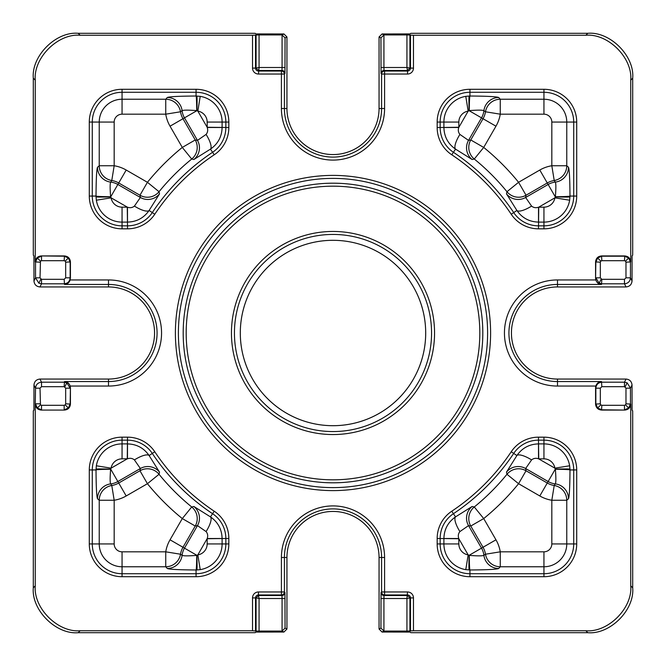 <?xml version="1.0" encoding="UTF-8"?>
<svg xmlns="http://www.w3.org/2000/svg" width="666" height="666" viewBox="0 0 666 666"><rect width="100%" height="100%" fill="white"/><g stroke="black" fill="none" stroke-linecap="round" stroke-linejoin="round"><path stroke-width="1" d="M333 240.309A92.691 92.691 0 0 0 240.309 333A92.691 92.691 0 0 0 333 425.691A92.691 92.691 0 0 0 425.691 333A92.691 92.691 0 0 0 333 240.309A92.699 92.699 0 0 1 425.699 333A92.699 92.699 0 0 1 333 425.699A92.699 92.699 0 0 1 240.301 333A92.699 92.699 0 0 1 333 240.301M630.744 585.847L632.7 587.803C634.706 610.014 610.014 634.706 587.803 632.7L413.794 632.7L410.797 632.675L410.198 632.076L382.051 632.034L379.054 629.037L379.054 557.492A46.054 46.054 0 0 0 333 511.438A46.054 46.054 0 0 0 286.946 557.492L286.946 629.037L283.949 632.034L255.802 632.076L255.203 632.675L252.206 632.7L78.197 632.7C55.986 634.706 31.294 610.014 33.3 587.803L35.256 585.847C33.25 608.058 57.942 632.75 80.153 630.744L252.531 630.744L252.531 597.902A5.936 5.936 0 0 1 258.466 591.966L281.418 591.966L281.418 557.492A51.582 51.582 0 0 1 333 505.91A51.582 51.582 0 0 1 384.582 557.492L384.582 591.966L407.534 591.966A5.936 5.936 0 0 1 413.469 597.902L413.469 630.744L585.847 630.744C608.058 632.75 632.75 608.058 630.744 585.847L630.744 404.087C630.361 407.7 628.363 409.698 624.758 410.073L601.831 409.798L597.602 408.05L595.845 403.812L595.845 388.178C596.228 384.565 598.218 382.575 601.831 382.192L624.483 382.192L627.156 382.825L630.469 388.178L630.469 403.812L628.712 408.05L624.483 409.798L624.483 405.311L625.54 404.87L625.973 403.812L630.744 404.087M33.3 587.803L33.3 413.794L33.325 410.797L33.924 410.198L33.966 385.04C34.349 381.427 36.339 379.437 39.952 379.054L108.508 379.054A46.054 46.054 0 0 0 154.562 333A46.054 46.054 0 0 0 108.508 286.946L39.952 286.946C36.339 286.563 34.349 284.573 33.966 280.96L33.924 255.802L33.325 255.203L33.3 252.206L33.3 78.197C31.294 55.986 55.986 31.294 78.197 33.3L80.153 35.256C57.942 33.25 33.25 57.942 35.256 80.153L35.256 261.913C35.639 258.3 37.637 256.302 41.242 255.927L64.169 256.202L68.398 257.95L70.155 262.188L70.155 277.822C69.772 281.435 67.782 283.425 64.169 283.808L41.517 283.808L38.844 283.175L35.531 277.822L40.027 277.822L41.517 279.32L41.517 283.808L39.952 286.946M78.197 33.3L252.206 33.3L255.203 33.325L255.802 33.924L283.949 33.966L286.946 36.963L286.946 108.508A46.054 46.054 0 0 0 333 154.562A46.054 46.054 0 0 0 379.054 108.508L379.054 36.963L382.051 33.966L410.198 33.924L410.797 33.325L413.794 33.3L587.803 33.3C610.014 31.294 634.706 55.986 632.7 78.197L630.744 80.153C632.75 57.942 608.058 33.25 585.847 35.256L413.469 35.256L413.469 68.099A5.936 5.936 0 0 1 407.534 74.034L384.582 74.034L384.582 108.508A51.582 51.582 0 0 1 333 160.09A51.582 51.582 0 0 1 281.418 108.508L284.407 108.508A48.593 48.593 0 0 0 333 157.093A48.593 48.593 0 0 0 381.593 108.508L381.593 74.034L381.035 73.485A2.997 2.989 -45 0 1 384.032 70.488L383.932 67.499L406.934 67.499L406.934 34.932L383.932 34.932L380.935 37.904L379.054 36.963M632.7 78.197L632.7 252.206L632.675 255.203L632.076 255.802L632.034 280.96C631.651 284.573 629.661 286.563 626.048 286.946L557.492 286.946A46.054 46.054 0 0 0 511.438 333A46.054 46.054 0 0 0 557.492 379.054L626.048 379.054C629.661 379.437 631.651 381.427 632.034 385.04L632.076 410.198L632.675 410.797L632.7 413.794L632.7 587.803M539.801 495.962L518.573 483.707A239.061 239.061 0 0 1 483.707 518.573L495.962 539.801A35.381 35.381 0 0 1 500.249 551.823L543.939 551.823A7.884 7.884 0 0 0 551.823 543.939L551.823 500.249A35.381 35.381 0 0 1 539.801 495.962L547.277 483.025A20.43 20.43 0 0 0 554.22 485.497L555.302 483.899C556.018 482.725 556.043 477.855 555.386 469.289L554.895 468.165A11.106 11.106 0 0 0 543.939 458.841L538.744 458.841L538.494 440.159A29.787 29.787 0 0 0 513.711 453.421L516.883 455.536C522.111 448.035 529.312 444.155 538.494 443.897L538.528 458.782C535.872 457.9 533.558 458.275 531.576 459.915L525.624 468.523L526.04 470.762L547.277 483.025L548.143 481.526L525.624 468.523A14.968 14.927 169.4 0 0 506.493 472.119L516.883 455.536A14.968 4.512 -147.3 0 1 531.576 459.915M569.971 469.122L569.979 469.938C569.88 486.904 569.38 496.511 568.498 498.742A14.968 14.927 48.4 0 0 555.302 483.899A18.706 18.706 0 0 1 548.143 481.526L555.327 469.089A14.968 0.499 -1.7 0 1 569.971 469.122L569.646 465.775L554.895 468.165L538.528 458.782M495.962 126.199L483.707 147.427A239.061 239.061 0 0 1 518.573 182.293L539.801 170.038A35.381 35.381 0 0 1 551.823 165.751L551.823 122.061A7.884 7.884 0 0 0 543.939 114.177L500.249 114.177A35.381 35.381 0 0 1 495.962 126.199L483.025 118.723A20.43 20.43 0 0 0 485.497 111.78L483.899 110.698C482.725 109.982 477.855 109.957 469.289 110.614L468.165 111.105A11.106 11.106 0 0 0 458.841 122.061L458.841 127.256L440.159 127.506A29.787 29.787 0 0 0 453.421 152.289L455.536 149.117C448.035 143.889 444.155 136.688 443.897 127.506L458.782 127.472C457.9 130.128 458.275 132.442 459.915 134.424L468.523 140.376L470.762 139.96L483.025 118.723L481.526 117.857L468.523 140.376A14.968 14.927 79.4 0 0 472.119 159.507L455.536 149.117A14.968 4.512 122.7 0 1 459.915 134.424M469.122 96.029L469.938 96.021C486.904 96.12 496.511 96.62 498.742 97.502A14.968 14.927 -41.6 0 0 483.899 110.698A18.706 18.706 0 0 1 481.526 117.857L469.089 110.673A14.968 0.499 -91.7 0 1 469.122 96.029L465.775 96.354L468.165 111.105L458.782 127.472M126.199 170.038L147.427 182.293A239.061 239.061 0 0 1 182.293 147.427L170.038 126.199A35.381 35.381 0 0 1 165.751 114.177L122.061 114.177A7.884 7.884 0 0 0 114.177 122.061L114.177 165.751A35.381 35.381 0 0 1 126.199 170.038L118.723 182.975A20.43 20.43 0 0 0 111.78 180.503L110.698 182.101C109.982 183.275 109.957 188.145 110.614 196.711L111.105 197.835A11.106 11.106 0 0 0 122.061 207.159L127.256 207.159L127.506 225.841A29.787 29.787 0 0 0 152.289 212.579L149.117 210.464C143.889 217.965 136.688 221.845 127.506 222.103L127.472 207.218C130.128 208.1 132.442 207.725 134.424 206.085L140.376 197.477L139.96 195.238L118.723 182.975L117.857 184.474L140.376 197.477A14.968 14.927 -10.6 0 0 159.507 193.881L149.117 210.464A14.968 4.512 32.7 0 1 134.424 206.085M96.029 196.878L96.021 196.062C96.12 179.096 96.62 169.489 97.502 167.258A14.968 14.927 -131.6 0 0 110.698 182.101A18.706 18.706 0 0 1 117.857 184.474L110.673 196.911A14.968 0.499 178.3 0 1 96.029 196.878L96.354 200.225L111.105 197.835L127.472 207.218M170.038 539.801L182.293 518.573A239.061 239.061 0 0 1 147.427 483.707L126.199 495.962A35.381 35.381 0 0 1 114.177 500.249L114.177 543.939A7.884 7.884 0 0 0 122.061 551.823L165.751 551.823A35.381 35.381 0 0 1 170.038 539.801L182.975 547.277A20.43 20.43 0 0 0 180.503 554.22L182.101 555.302C183.275 556.018 188.145 556.043 196.711 555.386L197.835 554.895A11.106 11.106 0 0 0 207.159 543.939L207.159 538.744L225.841 538.494A29.787 29.787 0 0 0 212.579 513.711L210.464 516.883C217.965 522.111 221.845 529.312 222.103 538.494L207.218 538.528C208.1 535.872 207.725 533.558 206.085 531.576L197.477 525.624L195.238 526.04L182.975 547.277L184.474 548.143L197.477 525.624A14.968 14.927 -100.6 0 0 193.881 506.493L210.464 516.883A14.968 4.512 -57.3 0 1 206.085 531.576M196.878 569.971L196.062 569.979C179.096 569.88 169.489 569.38 167.258 568.498A14.968 14.927 138.4 0 0 182.101 555.302A18.706 18.706 0 0 1 184.474 548.143L196.911 555.327A14.968 0.499 88.3 0 1 196.878 569.971L200.225 569.646L197.835 554.895L207.218 538.528M35.256 404.087L35.531 388.178L40.027 388.178L40.46 404.87L41.517 405.311L64.169 405.311L65.226 404.87L65.668 403.812L70.429 404.087C70.047 407.7 68.057 409.698 64.444 410.073L41.242 410.073C37.637 409.698 35.639 407.7 35.256 404.087L35.256 585.847M70.429 404.087L70.429 387.629L70.155 403.812L68.398 408.05L64.169 409.798L64.169 405.311M413.469 630.744L406.934 631.068L406.934 598.501L410.472 597.902A2.939 2.939 0 0 0 407.534 594.963L384.582 594.963L384.032 595.512A2.997 2.989 -135 0 1 381.035 592.515L380.935 628.096L383.932 631.068L406.934 631.068M601.165 279.162L599.15 283.175L595.845 277.822L600.332 277.822L601.831 279.32L624.483 279.32L625.973 277.822L625.973 262.188L625.54 261.13L624.483 260.689L624.758 255.927C628.363 256.302 630.361 258.3 630.744 261.913L630.744 80.153M624.483 260.689L601.831 260.689L600.774 261.13L600.332 262.188L595.571 261.913L595.571 278.371L595.845 262.188L597.602 257.95L601.831 256.202L624.483 256.202L628.712 257.95L630.469 262.188L630.469 277.822C630.086 281.435 628.088 283.425 624.483 283.808L601.831 283.808L599.15 283.175M281.418 108.508L281.418 74.034L258.466 74.034A5.936 5.936 0 0 1 252.531 68.099L252.531 35.256L80.153 35.256M252.531 35.256L259.066 34.932L259.066 67.499L255.528 68.099A2.939 2.939 0 0 0 258.466 71.037L281.418 71.037L281.968 70.488A2.997 2.989 45 0 1 284.965 73.485L285.065 37.904L282.068 34.932L259.066 34.932M41.517 279.32L64.169 279.32L65.668 277.822L70.155 277.822L70.221 279.945L108.508 279.945A53.055 53.055 0 0 1 161.555 333A53.055 53.055 0 0 1 108.508 386.055L70.221 386.055L70.429 387.629M41.242 410.073L64.444 410.073M601.556 410.073C597.943 409.698 595.953 407.7 595.571 404.087L595.571 387.629L595.845 388.178L600.332 388.178L600.332 403.812L600.774 404.87L601.831 405.311L601.556 410.073L624.758 410.073M595.571 387.629L595.779 386.055L557.492 386.055A53.055 53.055 0 0 1 504.445 333A53.055 53.055 0 0 1 557.492 279.945L595.779 279.945L595.571 278.371M595.571 261.913C595.953 258.3 597.943 256.302 601.556 255.927L601.831 260.689M624.758 255.927L601.556 255.927M65.668 277.822L65.668 262.188L65.226 261.13L64.169 260.689L64.444 255.927L41.242 255.927M64.444 255.927C68.057 256.302 70.047 258.3 70.429 261.913L65.668 262.188M70.429 278.371L70.429 261.913M406.934 34.932L413.469 35.256M259.066 631.068L256.077 631.043L256.077 597.902L259.066 598.501L259.066 631.068L282.068 631.068L285.065 628.096L286.946 629.037M256.077 631.043L252.531 630.744M170.038 126.199L184.474 117.857A18.706 18.706 0 0 1 182.101 110.698L180.503 111.78A20.43 20.43 0 0 0 182.975 118.723L195.238 139.96L197.477 140.376L206.085 134.424C207.725 132.442 208.1 130.12 207.218 127.472L207.159 122.061A11.106 11.106 0 0 0 197.835 111.105L196.711 110.614C188.145 109.957 183.275 109.982 182.101 110.698A14.968 14.927 41.6 0 0 167.258 97.502C169.489 96.62 179.096 96.12 196.062 96.021L200.225 96.354A26.049 26.049 0 0 1 222.103 122.061L225.841 122.061A29.787 29.787 0 0 0 196.062 92.283L122.061 92.283A29.787 29.787 0 0 0 92.283 122.061L92.283 196.062A29.787 29.787 0 0 0 122.061 225.841L127.506 225.841L127.506 228.829L122.061 228.829A32.776 32.776 0 0 1 89.294 196.062L89.294 122.061A32.776 32.776 0 0 1 122.061 89.294L196.062 89.294A32.776 32.776 0 0 1 228.829 122.061L228.829 127.506A32.776 32.776 0 0 1 214.236 154.778A214.169 214.169 0 0 0 154.778 214.236A32.776 32.776 0 0 1 127.506 228.829M207.218 127.472L222.103 127.506C221.845 136.688 217.965 143.889 210.464 149.117L193.881 159.507L191.716 159.032A224.109 224.109 0 0 0 159.032 191.716L159.507 193.881M539.801 170.038L548.143 184.474A18.706 18.706 0 0 1 555.302 182.101L554.22 180.503A20.43 20.43 0 0 0 547.277 182.975L526.04 195.238L525.624 197.477L531.576 206.085C533.558 207.725 535.88 208.1 538.528 207.218L543.939 207.159A11.106 11.106 0 0 0 554.895 197.835L555.386 196.711C556.043 188.145 556.018 183.275 555.302 182.101A14.968 14.927 131.6 0 0 568.498 167.258C569.38 169.489 569.88 179.096 569.979 196.062L569.646 200.225A26.049 26.049 0 0 1 543.939 222.103L543.939 225.841A29.787 29.787 0 0 0 573.717 196.062L573.717 122.061A29.787 29.787 0 0 0 543.939 92.283L469.938 92.283A29.787 29.787 0 0 0 440.159 122.061L440.159 127.506L437.171 127.506L437.171 122.061A32.776 32.776 0 0 1 469.938 89.294L543.939 89.294A32.776 32.776 0 0 1 576.706 122.061L576.706 196.062A32.776 32.776 0 0 1 543.939 228.829L538.494 228.829A32.776 32.776 0 0 1 511.222 214.236A214.169 214.169 0 0 0 451.764 154.778A32.776 32.776 0 0 1 437.171 127.506M538.528 207.218L538.494 222.103C529.312 221.845 522.111 217.965 516.883 210.464L506.493 193.881L506.968 191.716A224.109 224.109 0 0 0 474.284 159.032L472.119 159.507M495.962 539.801L481.526 548.143A18.706 18.706 0 0 1 483.899 555.302L485.497 554.22A20.43 20.43 0 0 0 483.025 547.277L470.762 526.04L468.523 525.624L459.915 531.576C458.275 533.558 457.9 535.88 458.782 538.528L458.841 543.939A11.106 11.106 0 0 0 468.165 554.895L469.289 555.386C477.855 556.043 482.725 556.018 483.899 555.302A14.968 14.927 -138.4 0 0 498.742 568.498C496.511 569.38 486.904 569.88 469.938 569.979L465.775 569.646A26.049 26.049 0 0 1 443.897 543.939L440.159 543.939A29.787 29.787 0 0 0 469.938 573.717L543.939 573.717A29.787 29.787 0 0 0 573.717 543.939L573.717 469.938A29.787 29.787 0 0 0 543.939 440.159L538.494 440.159L538.494 437.171L543.939 437.171A32.776 32.776 0 0 1 576.706 469.938L576.706 543.939A32.776 32.776 0 0 1 543.939 576.706L469.938 576.706A32.776 32.776 0 0 1 437.171 543.939L437.171 538.494A32.776 32.776 0 0 1 451.764 511.222A214.169 214.169 0 0 0 511.222 451.764A32.776 32.776 0 0 1 538.494 437.171M458.782 538.528L443.897 538.494C444.155 529.312 448.035 522.111 455.536 516.883L472.119 506.493L474.284 506.968A224.109 224.109 0 0 0 506.968 474.284L506.493 472.119M126.199 495.962L117.857 481.526A18.706 18.706 0 0 1 110.698 483.899L111.78 485.497A20.43 20.43 0 0 0 118.723 483.025L139.96 470.762L140.376 468.523L134.424 459.915C132.442 458.275 130.12 457.9 127.472 458.782L122.061 458.841A11.106 11.106 0 0 0 111.105 468.165L110.614 469.289C109.957 477.855 109.982 482.725 110.698 483.899A14.968 14.927 -48.4 0 0 97.502 498.742C96.62 496.511 96.12 486.904 96.021 469.938L96.354 465.775A26.049 26.049 0 0 1 122.061 443.897L122.061 440.159A29.787 29.787 0 0 0 92.283 469.938L92.283 543.939A29.787 29.787 0 0 0 122.061 573.717L196.062 573.717A29.787 29.787 0 0 0 225.841 543.939L225.841 538.494L228.829 538.494L228.829 543.939A32.776 32.776 0 0 1 196.062 576.706L122.061 576.706A32.776 32.776 0 0 1 89.294 543.939L89.294 469.938A32.776 32.776 0 0 1 122.061 437.171L127.506 437.171A32.776 32.776 0 0 1 154.778 451.764A214.169 214.169 0 0 0 214.236 511.222A32.776 32.776 0 0 1 228.829 538.494M127.472 458.782L127.506 443.897C136.688 444.155 143.889 448.035 149.117 455.536L159.507 472.119L159.032 474.284A224.109 224.109 0 0 0 191.716 506.968L193.881 506.493M89.294 196.062L96.021 196.062A14.968 0.649 -179.9 0 0 110.614 196.711M97.502 167.258L99.234 165.751L114.177 165.751L111.78 180.503A14.968 14.935 49.6 0 1 99.234 165.751L99.234 122.061L89.294 122.061M196.878 96.029A14.968 0.499 91.7 0 1 196.911 110.673L184.474 117.857L197.477 140.376A14.968 14.927 -79.4 0 1 193.881 159.507M206.085 134.424A14.968 4.512 -122.7 0 1 210.464 149.117L212.579 152.289A29.787 29.787 0 0 0 225.841 127.506L225.841 122.061L228.829 122.061M200.225 96.354L197.835 111.105L207.159 127.256L228.829 127.506M196.711 110.614A14.968 0.649 89.9 0 0 196.062 96.021L196.062 89.294M114.177 122.061L99.234 122.061A22.835 22.835 0 0 1 122.061 99.234L165.751 99.234A14.968 14.935 -139.6 0 1 180.503 111.78L165.751 114.177L165.751 99.234L167.258 97.502M469.938 89.294L469.938 96.021A14.968 0.649 -89.9 0 0 469.289 110.614M498.742 97.502L500.249 99.234L500.249 114.177L485.497 111.78A14.968 14.935 139.6 0 1 500.249 99.234L543.939 99.234L543.939 89.294M569.971 196.878A14.968 0.499 -178.3 0 1 555.327 196.911L548.143 184.474L525.624 197.477A14.968 14.927 10.6 0 1 506.493 193.881M531.576 206.085A14.968 4.512 -32.7 0 1 516.883 210.464L513.711 212.579A29.787 29.787 0 0 0 538.494 225.841L543.939 225.841L543.939 228.829M569.646 200.225L554.895 197.835L538.744 207.159L538.494 228.829M555.386 196.711A14.968 0.649 179.9 0 0 569.979 196.062L576.706 196.062M543.939 114.177L543.939 99.234A22.835 22.835 0 0 1 566.766 122.061L566.766 165.751A14.968 14.935 -49.6 0 1 554.22 180.503L551.823 165.751L566.766 165.751L568.498 167.258M576.706 469.938L569.979 469.938A14.968 0.649 0.1 0 0 555.386 469.289M568.498 498.742L566.766 500.249L551.823 500.249L554.22 485.497A14.968 14.935 -130.4 0 1 566.766 500.249L566.766 543.939L576.706 543.939M469.122 569.971A14.968 0.499 -88.3 0 1 469.089 555.327L481.526 548.143L468.523 525.624A14.968 14.927 100.6 0 1 472.119 506.493M459.915 531.576A14.968 4.512 57.3 0 1 455.536 516.883L453.421 513.711A29.787 29.787 0 0 0 440.159 538.494L440.159 543.939L437.171 543.939M465.775 569.646L468.165 554.895L458.841 538.744L437.171 538.494M469.289 555.386A14.968 0.649 -90.1 0 0 469.938 569.979L469.938 576.706M551.823 543.939L566.766 543.939A22.835 22.835 0 0 1 543.939 566.766L500.249 566.766A14.968 14.935 40.4 0 1 485.497 554.22L500.249 551.823L500.249 566.766L498.742 568.498M196.062 576.706L196.062 569.979A14.968 0.649 90.1 0 0 196.711 555.386M167.258 568.498L165.751 566.766L165.751 551.823L180.503 554.22A14.968 14.935 -40.4 0 1 165.751 566.766L122.061 566.766L122.061 576.706M96.029 469.122A14.968 0.499 1.7 0 1 110.673 469.089L117.857 481.526L140.376 468.523A14.968 14.927 -169.4 0 1 159.507 472.119M134.424 459.915A14.968 4.512 147.3 0 1 149.117 455.536L152.289 453.421A29.787 29.787 0 0 0 127.506 440.159L122.061 440.159L122.061 437.171M96.354 465.775L111.105 468.165L127.256 458.841L127.506 437.171M110.614 469.289A14.968 0.649 -0.1 0 0 96.021 469.938L89.294 469.938M122.061 551.823L122.061 566.766A22.835 22.835 0 0 1 99.234 543.939L99.234 500.249A14.968 14.935 130.4 0 1 111.78 485.497L114.177 500.249L99.234 500.249L97.502 498.742M409.923 631.043L409.923 597.902L407.534 595.512L384.032 595.512L383.932 598.501L406.934 598.501L407.534 591.966M252.531 597.902L256.077 597.902L258.466 595.512L259.066 598.501L282.068 598.501L281.968 595.512L281.418 594.963L258.466 594.963A2.939 2.939 0 0 0 255.528 597.902L255.528 630.769M286.946 557.492L284.407 557.492L284.407 591.966L284.965 592.515A2.997 2.989 135 0 1 281.968 595.512L258.466 595.512L258.466 591.966M409.923 34.957L409.923 68.099L406.934 67.499L407.534 71.037A2.939 2.939 0 0 0 410.472 68.099L410.472 35.231M256.077 34.957L256.077 68.099L258.466 70.488L281.968 70.488L282.068 67.499L259.066 67.499L258.466 74.034M33.966 385.04L35.531 388.178C35.914 384.565 37.912 382.575 41.517 382.192L64.169 382.192L66.85 382.825L70.155 388.178L65.668 388.178L64.169 386.68L64.485 381.56L108.508 381.56A48.56 48.56 0 0 0 157.068 333A48.56 48.56 0 0 0 108.508 284.44L64.485 284.44C67.05 284.474 68.964 282.975 70.221 279.945M70.221 386.055C68.964 383.025 67.05 381.526 64.485 381.56M557.492 379.054L557.492 381.56L601.515 381.56C598.95 381.526 597.036 383.025 595.779 386.055M595.779 279.945C597.036 282.975 598.95 284.474 601.515 284.44L557.492 284.44A48.56 48.56 0 0 0 508.932 333A48.56 48.56 0 0 0 557.492 381.56L557.492 386.055M625.973 403.812L625.973 388.178L630.469 388.178L632.034 385.04M625.973 277.822L630.469 277.822L632.034 280.96M40.46 404.87L37.288 408.05L35.531 403.812L40.027 403.812M41.517 405.311L41.517 409.798L37.288 408.05M64.835 386.838L66.85 382.825M65.226 404.87L68.398 408.05M65.226 261.13L68.398 257.95M64.169 260.689L41.517 260.689L40.46 261.13L40.027 277.822M40.46 261.13L37.288 257.95L41.517 256.202L41.517 260.689M33.966 280.96L35.531 277.822L35.531 262.188L37.288 257.95M35.256 261.913L40.027 262.188M40.851 279.162L38.844 283.175M600.774 261.13L597.602 257.95M601.515 284.44L601.831 279.32M625.54 261.13L628.712 257.95M625.973 388.178L624.483 386.68L601.831 386.68L600.332 388.178M625.149 386.838L627.156 382.825M626.048 379.054L624.483 382.192L624.483 386.68M625.54 404.87L628.712 408.05M600.774 404.87L597.602 408.05M333 175.399A157.601 157.601 0 0 1 490.601 333A157.601 157.601 0 0 1 333 490.601A157.601 157.601 0 0 1 175.399 333A157.601 157.601 0 0 1 333 175.399M333 487.612A154.612 154.612 0 0 0 487.612 333A154.612 154.612 0 0 0 333 178.388A154.612 154.612 0 0 0 178.388 333A154.612 154.612 0 0 0 333 487.612M333 186.18A146.82 146.82 0 0 0 186.18 333A146.82 146.82 0 0 0 333 479.82A146.82 146.82 0 0 0 479.82 333A146.82 146.82 0 0 0 333 186.18M333 482.808A149.808 149.808 0 0 1 183.192 333A149.808 149.808 0 0 1 333 183.192A149.808 149.808 0 0 1 482.808 333A149.808 149.808 0 0 1 333 482.808M333 431.56A98.56 98.56 0 0 0 431.56 333A98.56 98.56 0 0 0 333 234.44A98.56 98.56 0 0 0 234.44 333A98.56 98.56 0 0 0 333 431.56M333 231.452A101.548 101.548 0 0 1 434.548 333A101.548 101.548 0 0 1 333 434.548A101.548 101.548 0 0 1 231.452 333A101.548 101.548 0 0 1 333 231.452M379.054 557.492L381.593 557.492A48.593 48.593 0 0 0 333 508.907A48.593 48.593 0 0 0 284.407 557.492L281.418 557.492M108.508 286.946L108.508 279.945M379.054 108.508L384.582 108.508M538.744 443.897L543.939 443.897L543.939 437.171M543.939 458.841L543.939 443.897A26.049 26.049 0 0 1 569.646 465.775M443.897 127.256L443.897 122.061L437.171 122.061M458.841 122.061L443.897 122.061A26.049 26.049 0 0 1 465.775 96.354M127.256 222.103L122.061 222.103L122.061 228.829M122.061 207.159L122.061 222.103A26.049 26.049 0 0 1 96.354 200.225M222.103 538.744L222.103 543.939L228.829 543.939M207.159 543.939L222.103 543.939A26.049 26.049 0 0 1 200.225 569.646M557.492 286.946L557.492 279.945M626.048 286.946L624.483 283.808L624.483 279.32M601.515 381.56L601.831 386.68M286.946 108.508L284.407 108.508L284.407 74.034L281.418 74.034L281.418 71.037A2.997 2.989 45 0 1 284.407 74.034L284.965 73.485M286.946 36.963L285.065 37.904M380.935 37.904L381.035 73.485M108.508 379.054L108.508 386.055M39.952 379.054L41.517 382.192L41.517 386.68L40.027 388.178M64.485 284.44L64.169 279.32M381.035 592.515L381.593 591.966L381.593 557.492L384.582 557.492M379.054 629.037L380.935 628.096M285.065 628.096L284.965 592.515M64.169 386.68L41.517 386.68M65.668 403.812L65.668 388.178M587.803 632.7L585.847 630.744M383.982 631.068L382.051 632.034M630.744 261.913L625.973 262.188M600.332 262.188L600.332 277.822M282.018 34.932L283.949 33.966M382.051 33.966L383.982 34.932M585.847 35.256L587.803 33.3M35.256 80.153L33.3 78.197M283.949 632.034L282.018 631.068M80.153 630.744L78.197 632.7M122.061 114.177L122.061 89.294M207.159 122.061L222.103 122.061L222.103 127.256M154.778 214.236L152.289 212.579A217.158 217.158 0 0 1 212.579 152.289L214.236 154.778M551.823 122.061L576.706 122.061M543.939 207.159L543.939 222.103L538.744 222.103M451.764 154.778L453.421 152.289A217.158 217.158 0 0 1 513.711 212.579L511.222 214.236M543.939 551.823L543.939 576.706M458.841 543.939L443.897 543.939L443.897 538.744M511.222 451.764L513.711 453.421A217.158 217.158 0 0 1 453.421 513.711L451.764 511.222M114.177 543.939L89.294 543.939M122.061 458.841L122.061 443.897L127.256 443.897M214.236 511.222L212.579 513.711A217.158 217.158 0 0 1 152.289 453.421L154.778 451.764M595.571 404.087L600.332 403.812M601.831 405.311L624.483 405.311M282.068 631.068L282.068 598.501L285.065 598.501M410.472 630.769L410.472 597.902L413.469 597.902M380.935 598.501L383.932 598.501L383.932 631.068M383.932 34.932L383.932 67.499L380.935 67.499M413.469 68.099L409.923 68.099L407.534 70.488L384.032 70.488L384.582 71.037L407.534 71.037L407.534 74.034M255.528 35.231L255.528 68.099L252.531 68.099M285.065 67.499L282.068 67.499L282.068 34.932M159.032 191.716A14.968 14.935 -10.5 0 1 139.96 195.238L147.427 182.293L159.032 191.716M195.238 139.96A14.968 14.935 -79.5 0 1 191.716 159.032L182.293 147.427L195.238 139.96M474.284 159.032A14.968 14.935 79.5 0 1 470.762 139.96L483.707 147.427L474.284 159.032M526.04 195.238A14.968 14.935 10.5 0 1 506.968 191.716L518.573 182.293L526.04 195.238M506.968 474.284A14.968 14.935 169.5 0 1 526.04 470.762L518.573 483.707L506.968 474.284M470.762 526.04A14.968 14.935 100.5 0 1 474.284 506.968L483.707 518.573L470.762 526.04M191.716 506.968A14.968 14.935 -100.5 0 1 195.238 526.04L182.293 518.573L191.716 506.968M139.96 470.762A14.968 14.935 -169.5 0 1 159.032 474.284L147.427 483.707L139.96 470.762M381.593 591.966L384.582 591.966L384.582 594.963A2.997 2.989 -135 0 1 381.593 591.966M281.418 591.966L284.407 591.966A2.997 2.989 135 0 1 281.418 594.963L281.418 591.966M384.582 74.034L381.593 74.034A2.997 2.989 -45 0 1 384.582 71.037L384.582 74.034"/></g></svg>

